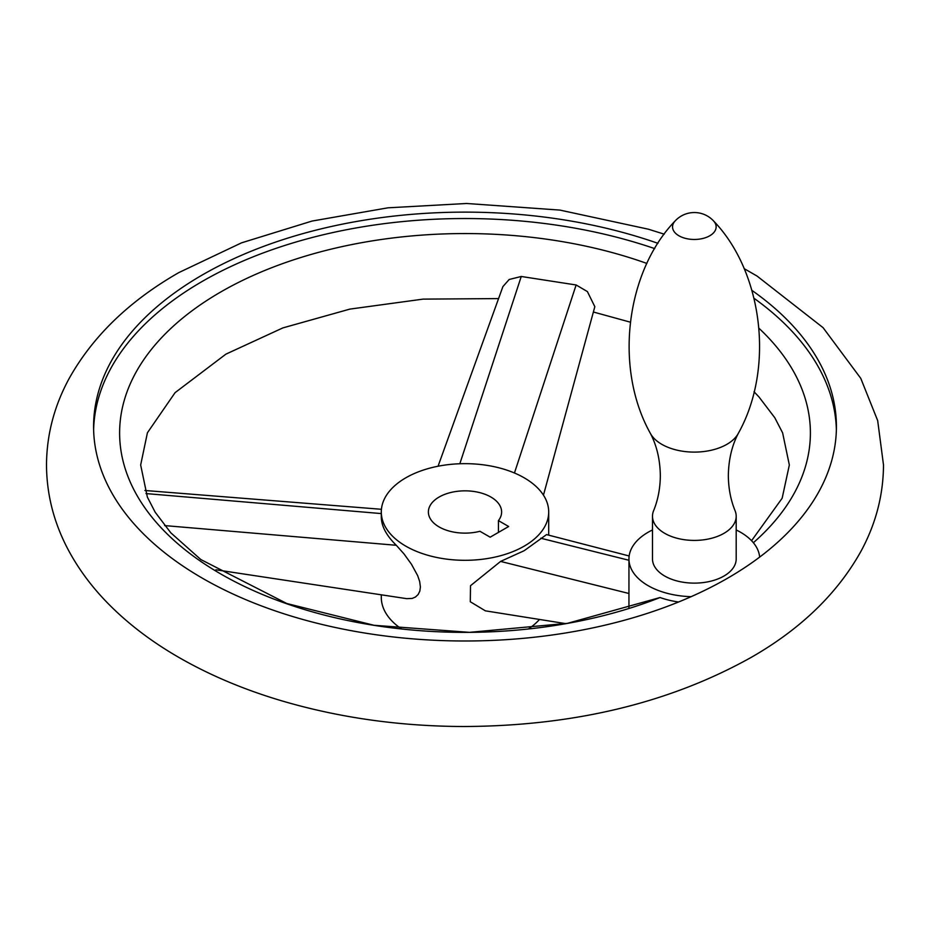 <?xml version="1.0" encoding="UTF-8"?>
<svg xmlns="http://www.w3.org/2000/svg" width="930" height="930" viewBox="0 0 930 930"><rect width="100%" height="100%" fill="white"/><g stroke="black" fill="none" stroke-linecap="round" stroke-linejoin="round"><path stroke-width="1.4" d="M653.592 510.733A41.85 24.157 0 0 0 652.488 516.255A41.85 24.157 0 0 0 678.33 538.575A41.85 24.157 0 0 0 723.935 533.343A41.85 24.157 0 0 0 736.188 516.255A41.85 24.157 0 0 0 735.084 510.733C730.689 500.003 728.446 488.273 728.341 475.567C728.597 459.536 731.957 445.412 738.408 433.206A46.023 26.563 0 0 1 726.876 444.331A46.023 26.563 0 0 1 650.279 433.206C656.731 445.412 660.079 459.536 660.335 475.567C660.23 488.273 657.987 500.003 653.592 510.733M652.488 516.255L652.488 558.965A41.85 24.157 0 0 0 678.33 581.285A41.85 24.157 0 0 0 723.935 576.054A41.85 24.157 0 0 0 736.188 558.965L736.188 516.255M751.975 290.427A371.419 214.435 180 0 1 836.419 426.556A371.419 214.435 180 0 1 759.647 557.105A65.391 37.758 0 0 0 736.188 529.961M652.488 529.961A65.391 37.758 0 0 0 628.947 558.965A65.391 37.758 0 0 0 629.029 560.825A65.391 37.758 0 0 0 691.118 596.676A371.419 214.435 180 0 1 300.739 618.88A371.419 214.435 180 0 1 93.581 426.556A371.419 214.435 180 0 1 202.368 274.931A371.419 214.435 180 0 1 657.952 243.335M836.372 429.765A371.419 214.435 0 0 0 754.102 298.344M654.708 248.612A371.419 214.435 0 0 0 202.368 281.337A371.419 214.435 0 0 0 93.628 429.765M438.053 466.232L502.898 286.603L509.175 279.488L521.253 276.477L576.123 284.975L587.4 291.59L594.828 306.702L543.457 495.155M753.37 542.725A345.39 199.415 0 0 0 759.031 328.337M646.885 263.446A345.39 199.415 0 0 0 220.77 291.962A345.39 199.415 0 0 0 199.229 560.325A345.39 199.415 0 0 0 660.067 597.525L567.533 623.321L469.441 632.342L374.011 625.286L286.824 603.524L200.81 559.534L170.853 532.855L155.182 512.232L147.37 497.108L140.663 465L147.417 432.776L175.073 392.658L225.909 354.144L282.86 327.906L349.854 309.109L423.092 299.123L498.561 298.588M678.54 602.012A65.391 37.758 180 0 1 660.067 597.525M528.414 628.947A83.7 48.325 0 0 0 539.481 619.45M524.183 546.154A83.7 48.325 0 0 0 548.7 511.988A83.7 48.325 0 0 0 497.027 467.337A83.7 48.325 0 0 0 405.817 477.811A83.7 48.325 0 0 0 381.3 511.988A83.7 48.325 0 0 0 432.973 556.628A83.7 48.325 0 0 0 524.183 546.154M565.754 623.635L485.367 610.836L470.289 601.745L470.51 585.702L500.584 561.418L524.183 550.7L546.561 534.599L629.157 555.977M381.3 511.988L381.3 517.185C381.44 526.252 386.45 535.622 396.296 545.282L403.969 553.873L411.49 564.289L417.698 575.705L419.674 581.517L420.395 586.981L419.837 591.085L418.128 594.537L415.443 597.025L412.211 598.42L406.724 598.664L215.876 569.788M381.3 594.828L381.3 597.409A83.7 48.325 0 0 0 401.586 628.947M439.111 497.039A36.619 21.146 0 0 0 428.381 511.988A36.619 21.146 0 0 0 479.938 531.286L490.156 537.18L508.652 526.508L498.434 520.614A36.619 21.146 0 0 0 501.619 511.988A36.619 21.146 0 0 0 479.008 492.447A36.619 21.146 0 0 0 439.111 497.039M498.434 532.402L498.434 520.614M650.279 433.206C613.567 367.327 626.425 271.328 675.099 220.98A21.797 12.578 0 0 0 681.376 236.999A21.797 12.578 0 0 0 709.753 235.778A21.797 12.578 0 0 0 713.589 220.98C762.251 271.328 775.12 367.327 738.408 433.206M759.647 557.105A371.419 214.435 180 0 1 727.632 578.193A371.419 214.435 180 0 1 691.118 596.676M514.453 472.998L576.123 284.975M459.839 463.756L521.253 276.477M381.3 513.581L145.975 493.574M396.296 545.282L164.645 525.59M500.584 561.418L628.947 593.491M540.76 538.226L628.947 560.267M713.589 220.98A26.156 26.156 0 0 0 675.099 220.98M664.241 234.174L648.408 229.21L559.872 210.087L466.558 203.484L387.926 207.82L312.038 221.061L241.544 242.835L178.827 272.595C129.433 300.878 92.895 336.137 69.215 378.382C54.254 405.852 46.674 434.728 46.5 465C46.674 495.272 54.254 524.148 69.215 551.618C79.108 569.718 91.675 586.621 106.915 602.326C125.631 621.577 147.661 638.782 172.98 653.964C205.251 673.262 241.463 688.874 281.592 700.79C339.031 717.704 399.644 726.284 463.442 726.516C573.531 726.086 669.437 703.057 751.173 657.405C800.567 629.122 837.105 593.863 860.785 551.618C875.746 524.148 883.326 495.272 883.5 465L877.688 420.639L860.785 378.382L823.085 327.674L757.02 276.036L744.128 268.619M628.947 608.267L628.947 558.965M593.387 312.015L630.273 322.152M754.032 391.751L758.985 396.959L774.771 417.698L782.618 432.857L789.338 465L782.153 498.236L751.568 540.702M548.7 511.988L548.7 535.145M144.894 490.482L381.428 509.291"/></g></svg>
